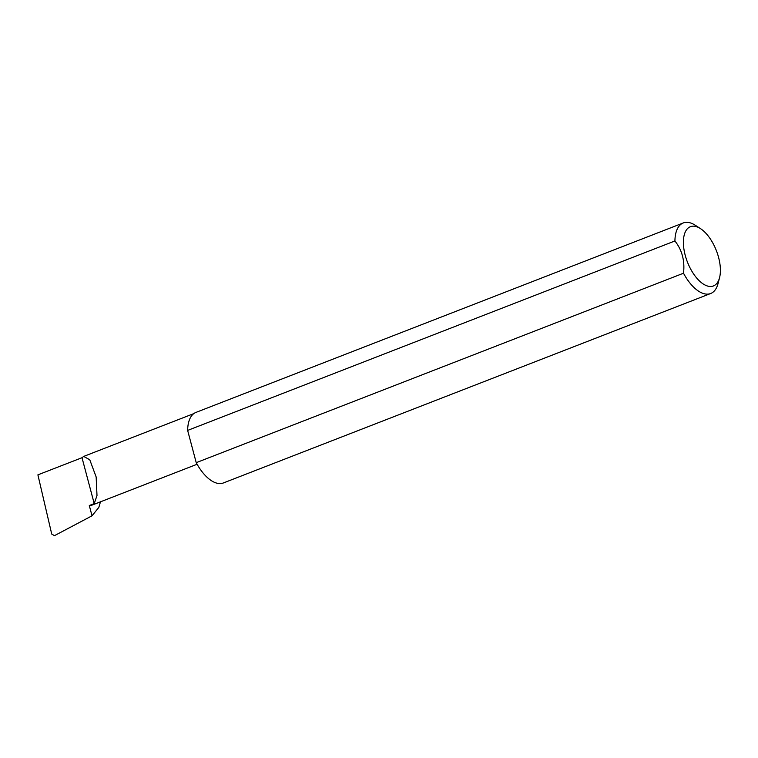 <?xml version="1.0" encoding="UTF-8"?>
<svg xmlns="http://www.w3.org/2000/svg" width="758" height="758" viewBox="0 0 758 758"><rect width="100%" height="100%" fill="white"/><g stroke="black" fill="none" stroke-linecap="round" stroke-linejoin="round"><path stroke-width="1.14" d="M94.219 503.606L96.996 495.524L96.152 476.953L89.766 459.765L83.702 456.411L82.006 457.709L94.219 503.606L89.292 505.52A24.199 11.844 68.8 0 0 91.964 505.131L197.099 464.256M693.873 226.178A31.789 15.558 68.8 0 0 685.204 255.247A31.789 15.558 68.8 0 0 709.914 286.467A31.789 15.558 68.8 0 0 719.56 277.684A31.789 15.558 68.8 0 0 700.496 228.632A31.789 15.558 68.8 0 0 693.873 226.178M719.56 277.684L718.006 283.663A37.843 18.524 -111.2 0 1 710.682 293.507A37.843 18.524 -111.2 0 1 706.522 294.123A37.843 18.524 -111.2 0 1 683.508 273.221C684.948 260.809 682.086 250.064 674.923 240.968A37.843 18.524 -111.2 0 1 683.252 222.956A37.843 18.524 -111.2 0 1 687.421 222.35A37.843 18.524 -111.2 0 1 695.304 225.268L700.496 228.632M674.923 240.968L187.643 430.411A37.843 18.524 -111.2 0 1 195.971 412.399L683.252 222.956M710.682 293.507L223.402 482.95A37.843 18.524 -111.2 0 1 219.233 483.557A37.843 18.524 -111.2 0 1 196.227 462.664L683.508 273.221M100.473 501.815L98.834 507.396L92.031 515.8L89.292 505.52M92.031 515.8L54.481 535.65L51.724 534.058L37.9 474.859L82.006 457.709M187.643 430.411L196.227 462.664M83.702 456.411L193.792 413.612"/></g></svg>
